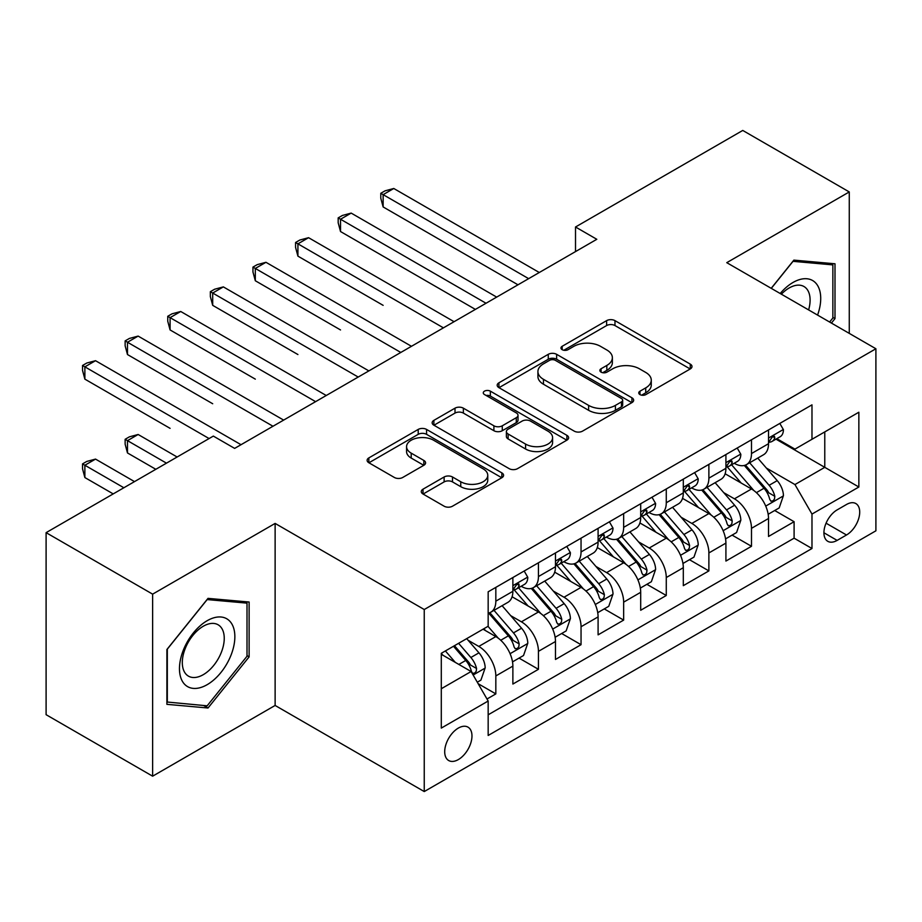 <?xml version="1.0" encoding="UTF-8"?>
<svg xmlns="http://www.w3.org/2000/svg" width="922" height="922" viewBox="0 0 922 922"><rect width="100%" height="100%" fill="white"/><g stroke="black" fill="none" stroke-linecap="round" stroke-linejoin="round"><path stroke-width="1.38" d="M639.972 394.593A4.137 2.386 0 0 0 645.826 394.593L690.267 368.938A5.912 3.411 0 0 0 691.996 366.518A5.912 3.411 0 0 0 690.267 364.109L614.974 320.637A5.912 3.411 0 0 0 606.618 320.637L562.178 346.292A4.137 2.386 0 0 0 560.968 347.986A4.137 2.386 0 0 0 562.178 349.68A4.137 2.386 0 0 0 568.033 349.68L573.784 346.361A18.924 10.926 0 0 1 600.556 346.361L606.826 349.98A18.924 10.926 0 0 1 612.369 357.701A18.924 10.926 0 0 1 606.826 365.435L601.075 368.754A4.137 2.386 0 0 0 599.865 370.448A4.137 2.386 0 0 0 601.075 372.131A4.137 2.386 0 0 0 606.93 372.131L612.681 368.812A18.924 10.926 0 0 1 639.442 368.812L645.723 372.43A18.924 10.926 0 0 1 651.266 380.164A18.924 10.926 0 0 1 645.723 387.885L639.972 391.205A4.137 2.386 0 0 0 638.762 392.899A4.137 2.386 0 0 0 639.972 394.593L639.972 391.205M458.338 759.578A19.281 11.133 120 0 0 470.935 742.59A19.281 11.133 120 0 0 467.973 727.135A19.281 11.133 120 0 0 458.338 728.092A19.281 11.133 120 0 0 445.741 745.08A19.281 11.133 120 0 0 448.691 760.535A19.281 11.133 120 0 0 458.338 759.578M423.014 489.179A5.912 3.411 0 0 0 421.285 491.599A5.912 3.411 0 0 0 423.014 494.008L444.127 506.201A5.912 3.411 0 0 0 452.495 506.201L501.845 477.711A5.912 3.411 0 0 0 503.585 475.303A5.912 3.411 0 0 0 501.845 472.882L426.563 429.422A5.912 3.411 0 0 0 418.208 429.422L368.846 457.911A5.912 3.411 0 0 0 367.117 460.332A5.912 3.411 0 0 0 368.846 462.74L394.362 477.469A5.912 3.411 0 0 0 402.73 477.469L423.843 465.276A5.912 3.411 0 0 0 425.584 462.867A5.912 3.411 0 0 0 423.843 460.447L411.2 453.14A15.824 9.139 0 0 1 406.567 446.686A15.824 9.139 0 0 1 416.329 438.25A15.824 9.139 0 0 1 433.571 440.22L483.128 468.837A15.824 9.139 0 0 1 487.761 475.303A15.824 9.139 0 0 1 477.999 483.739A15.824 9.139 0 0 1 460.758 481.757L452.495 476.985A5.912 3.411 0 0 0 444.127 476.985L423.014 489.179L423.014 494.008M275.125 523.419L152.626 594.148L46.1 532.651L46.1 714.688L152.626 776.186L275.125 705.457L424.247 791.56L424.247 609.523L275.125 523.419L275.125 705.457M849.266 333.384L849.266 191.937L726.767 262.666L875.9 348.758L424.247 609.523M849.266 191.937L742.752 130.44L575.512 226.996L575.512 251.591M46.1 532.651L213.339 436.094L234.637 448.392L596.811 239.294L575.512 226.996M574.199 431.116A5.912 3.411 0 0 0 582.566 431.116L631.916 402.614A5.912 3.411 0 0 0 633.656 400.206A5.912 3.411 0 0 0 631.916 397.785L556.634 354.325A5.912 3.411 0 0 0 548.267 354.325L498.917 382.814A5.912 3.411 0 0 0 497.189 385.235A5.912 3.411 0 0 0 498.917 387.643L574.199 431.116M486.148 395.48A4.137 2.386 0 0 1 490.343 396.068L490.343 391.147L566.88 435.334A5.912 3.411 0 0 1 568.62 437.754A5.912 3.411 0 0 1 566.88 440.163L517.53 468.653A5.912 3.411 0 0 1 509.163 468.653L433.882 425.192L433.882 420.363A5.912 3.411 0 0 0 432.153 422.783A5.912 3.411 0 0 0 433.882 425.192M433.882 420.363L455.007 408.169A5.912 3.411 0 0 1 463.374 408.169L493.904 425.803A5.912 3.411 0 0 0 502.271 425.803L516.274 417.712A5.912 3.411 0 0 0 518.014 415.292A5.912 3.411 0 0 0 516.274 412.883L484.488 394.524A4.137 2.386 0 0 1 483.278 392.841A4.137 2.386 0 0 1 485.836 390.628A4.137 2.386 0 0 1 490.343 391.147M486.989 699.003L495.829 693.897L478.149 683.686M468.088 640.248L478.795 646.426A24.099 13.911 60 0 1 495.829 675.941L512.874 666.099L512.874 684.055L538.436 669.303L519.051 658.112M510.696 615.642L521.403 621.82A24.099 13.911 60 0 1 538.436 651.347L555.482 641.505L555.482 659.461L581.044 644.697L561.659 633.506M553.304 591.048L564.01 597.226A24.099 13.911 60 0 1 581.044 626.741L598.09 616.899L598.09 634.855L623.652 620.103L604.267 608.912M595.912 566.442L606.618 572.62A24.099 13.911 60 0 1 623.652 602.147L640.698 592.304L640.698 610.26L666.272 595.497L646.875 584.306M638.52 541.848L649.226 548.025A24.099 13.911 60 0 1 666.272 577.541L683.306 567.698L683.306 585.666L708.88 570.902L689.483 559.712M681.139 517.242L691.834 523.419A24.099 13.911 60 0 1 708.88 552.946L725.914 543.104L725.914 561.06L751.488 546.297L751.488 528.341A24.099 13.911 -120 0 0 734.442 498.825L723.747 492.648M732.091 535.106L751.488 546.297M512.874 666.099A24.099 13.911 -120 0 0 495.829 636.583L483.047 629.196M555.482 641.505A24.099 13.911 -120 0 0 538.436 611.978L512.09 596.764M598.09 616.899A24.099 13.911 -120 0 0 581.044 587.383L554.698 572.17M640.698 592.304A24.099 13.911 -120 0 0 623.652 562.777L597.306 547.564M683.306 567.698A24.099 13.911 -120 0 0 666.272 538.183L639.914 522.97M725.914 543.104A24.099 13.911 -120 0 0 708.88 513.577L682.522 498.364M846.5 504.484L837.13 509.889A18.682 10.787 120 0 0 824.925 526.358A18.682 10.787 120 0 0 827.783 541.318A18.682 10.787 120 0 0 837.13 540.396L846.5 534.99A18.682 10.787 120 0 0 858.705 518.521A18.682 10.787 120 0 0 855.835 503.55A18.682 10.787 120 0 0 846.5 504.484M424.247 791.56L875.9 530.807L875.9 348.758M441.292 688.734L471.119 671.516L488.164 701.031L488.164 735.468L811.982 548.509L811.982 514.073L794.948 484.557L766.355 468.042M488.164 701.031L441.292 728.092L441.292 653.306L488.164 626.245L488.164 591.809L811.982 404.85L811.982 439.287L858.855 412.226L858.855 487.012L811.982 514.073M521.172 586.265L521.403 586.392A24.099 13.911 60 0 0 533.446 587.591L550.492 577.748A24.099 13.911 -120 0 0 555.482 566.719L555.482 552.935M563.78 561.671L564.01 561.798A24.099 13.911 60 0 0 576.054 562.996L593.1 553.154A24.099 13.911 -120 0 0 598.09 542.113L598.09 528.341M606.388 537.065L606.618 537.203A24.099 13.911 60 0 0 618.662 538.39L635.707 528.548A24.099 13.911 -120 0 0 640.698 517.519L640.698 503.746M648.996 512.471L649.226 512.597A24.099 13.911 60 0 0 661.27 513.796L678.315 503.954A24.099 13.911 -120 0 0 683.306 492.913L683.306 479.14M691.604 487.865L691.834 488.003A24.099 13.911 60 0 0 703.878 489.19L720.923 479.348A24.099 13.911 -120 0 0 725.914 468.318L725.914 454.546M488.164 714.804L794.096 538.183L794.096 521.702L768.522 536.466L768.522 518.498A24.099 13.911 -120 0 0 751.488 488.983L725.13 473.77M734.212 463.27L734.442 463.397A24.099 13.911 -120 0 0 746.486 464.596A24.099 13.911 -120 0 0 751.488 453.555L751.488 439.782M746.486 464.596L763.531 454.753A24.099 13.911 -120 0 0 768.522 443.713L768.522 429.94M495.829 587.383L495.829 601.156A24.099 13.911 60 0 1 490.838 612.185A24.099 13.911 60 0 1 488.164 613.165M490.838 612.185L507.884 602.354A24.099 13.911 -120 0 0 512.874 591.313L512.874 577.541M538.436 562.777L538.436 576.561A24.099 13.911 60 0 1 533.446 587.591M581.044 538.183L581.044 551.955A24.099 13.911 60 0 1 576.054 562.996M623.652 513.577L623.652 527.361A24.099 13.911 60 0 1 618.662 538.39M666.272 488.983L666.272 502.755A24.099 13.911 60 0 1 661.27 513.796M708.88 464.377L708.88 478.161A24.099 13.911 60 0 1 703.878 489.19M708.88 552.946L708.88 570.902M666.272 577.541L666.272 595.497M623.652 602.147L623.652 620.103M581.044 626.741L581.044 644.697M538.436 651.347L538.436 669.303M495.829 675.941L495.829 693.897M471.119 671.516L441.292 654.297M794.948 484.557L824.775 467.339L824.775 431.911L858.855 412.226M775.978 439.16L858.855 487.012M776.82 438.665L794.948 449.129L811.982 439.287M152.626 594.148L152.626 776.186M774.699 510.511L794.096 521.702M794.096 538.183L811.982 548.509M831.413 323.08L834.998 318.609L834.998 263.784L793.877 260.119L771.207 288.321M166.894 704.339L208.015 708.004L249.124 656.856L249.124 602.031L208.015 598.366L166.894 649.514L166.894 704.339M832.866 317.387L834.998 318.609M247.004 655.634L249.124 656.856M203.67 705.503L208.015 708.004M641.62 395.169L645.723 392.807A18.924 10.926 0 0 0 651.266 385.085L651.266 380.164M612.369 357.701L612.369 362.623A18.924 10.926 0 0 1 606.826 370.356L602.723 372.719M690.186 368.984L614.974 325.558A5.912 3.411 0 0 0 606.618 325.558L563.838 350.256M631.835 402.66L556.634 359.246A5.912 3.411 0 0 0 548.267 359.246L498.998 387.689M621.463 401.888A4.137 2.386 0 0 0 622.673 400.206A4.137 2.386 0 0 0 621.463 398.511L555.378 360.364A4.137 2.386 0 0 0 549.524 360.364L543.461 363.867A18.924 10.926 0 0 0 537.918 371.589A18.924 10.926 0 0 0 543.461 379.322L588.628 405.392A18.924 10.926 0 0 0 615.4 405.392L621.463 401.888L621.463 406.809A4.137 2.386 0 0 0 622.673 405.127L622.673 400.206M537.918 371.589L537.918 376.51A18.924 10.926 0 0 0 543.461 384.232L543.461 379.322M621.463 406.809L615.4 410.313A18.924 10.926 0 0 1 588.628 410.313L543.461 384.232M433.962 425.238L455.007 413.091L455.007 408.169M518.014 415.292L518.014 420.213A5.912 3.411 0 0 1 516.274 422.633L502.271 430.724A5.912 3.411 0 0 1 493.904 430.724L463.374 413.091A5.912 3.411 0 0 0 455.007 413.091M490.343 396.068L566.8 440.209M525.586 444.093A15.824 9.139 0 0 0 542.827 446.064A15.824 9.139 0 0 0 552.589 437.627A15.824 9.139 0 0 0 547.956 431.173L530.496 421.089A5.912 3.411 0 0 0 522.129 421.089L508.126 429.179A5.912 3.411 0 0 0 506.385 431.588A5.912 3.411 0 0 0 508.126 434.008L525.586 444.093L525.586 449.014A15.824 9.139 0 0 0 542.827 450.985A15.824 9.139 0 0 0 552.589 442.548L552.589 437.627M506.385 431.588L506.385 436.509A5.912 3.411 0 0 0 508.126 438.93L508.126 434.008M525.586 449.014L508.126 438.93M487.761 475.303L487.761 480.224A15.824 9.139 0 0 1 477.999 488.66A15.824 9.139 0 0 1 460.758 486.678L452.495 481.906A5.912 3.411 0 0 0 444.127 481.906L423.094 494.054M406.567 446.686L406.567 451.607A15.824 9.139 0 0 0 411.2 458.061L411.2 453.14M423.774 465.322L411.2 458.061M501.764 477.757L426.563 434.343A5.912 3.411 0 0 0 418.208 434.343L368.927 462.786M768.164 514.28L779.182 507.93L783.435 495.621A15.974 9.22 -120 0 0 777.223 480.627L757.757 458.096M753.85 490.539L731.595 464.78M741.184 483.036L728.276 468.088A38.263 22.093 -120 0 0 727.089 466.751M383.137 305.343L297.921 256.143L297.921 243.846L308.57 237.692L454.073 321.697M744.319 465.46L764.015 488.257A15.974 9.22 60 0 1 769.709 499.251L770.861 501.153L773.028 500.842L774.468 499.09L774.814 496.301A15.974 9.22 -120 0 0 769.121 485.306L749.655 462.763M745.483 465.091L766.631 489.582A8.137 4.702 60 0 1 768.683 492.763L774.814 496.301M779.816 423.428L783.435 429.698A15.974 9.22 60 0 1 780.127 436.763L772.037 441.431A15.974 9.22 -120 0 0 774.814 437.754L774.48 436.337L772.486 436.74L769.709 440.704A15.974 9.22 60 0 1 768.522 442.975M528.64 278.651L383.137 194.646L393.786 188.491L539.289 272.509M769.063 442.18L769.121 442.18A15.974 9.22 -120 0 0 772.037 441.431M517.991 284.806L383.137 206.943L383.137 194.646L380.786 193.297L385.05 190.831L393.786 188.491M383.137 206.943L380.786 198.207L380.786 193.297M817.572 315.082A39.162 22.612 120 0 0 793.024 282.466A39.162 22.612 120 0 0 780.196 293.507M808.617 309.919A29.654 17.126 120 0 0 803.972 286.523A29.654 17.126 120 0 0 789.14 287.987A29.654 17.126 120 0 0 781.383 294.187M771.288 288.367L793.024 261.329L832.866 264.891L832.866 318.009L829.616 322.043M830.226 263.358L832.866 264.891M231.145 654.839A39.162 22.612 120 0 0 221.003 617.002A39.162 22.612 120 0 0 183.178 650.552A39.162 22.612 120 0 0 193.309 688.388A39.162 22.612 120 0 0 231.145 654.839M221.441 652.073A29.654 17.126 120 0 0 218.099 624.77A29.654 17.126 120 0 0 185.115 648.834A29.654 17.126 120 0 0 188.445 676.137A29.654 17.126 120 0 0 221.441 652.073M167.32 702.253L167.32 649.134L207.162 599.577L247.004 603.138L247.004 656.257L207.162 705.814L166.894 702.011M244.353 601.605L247.004 603.138M725.556 538.886L736.574 532.524L740.827 520.227A15.974 9.22 -120 0 0 734.615 505.233L715.138 482.69M711.242 515.144L688.988 489.375M698.576 507.642L685.668 492.682A38.263 22.093 -120 0 0 684.481 491.357M340.529 329.949L255.313 280.749L255.313 268.44L265.962 262.297L411.466 346.303M701.711 490.055L721.407 512.851A15.974 9.22 60 0 1 727.101 523.857L728.253 525.747L730.42 525.448L731.861 523.684L732.206 520.907A15.974 9.22 -120 0 0 726.513 509.901L707.047 487.369M702.875 489.686L724.024 514.188A8.137 4.702 60 0 1 726.075 517.369L732.206 520.907M682.948 563.48L693.966 557.119L698.219 544.821A15.974 9.22 -120 0 0 692.007 529.827L672.53 507.296M668.634 539.739L646.38 513.98M655.968 532.236L643.06 517.288A38.263 22.093 -120 0 0 641.873 515.951M297.921 354.544L212.694 305.343L212.694 293.046L223.355 286.892L368.858 370.898M659.103 514.66L678.799 537.457A15.974 9.22 60 0 1 684.493 548.452L685.645 550.353L687.812 550.042L689.253 548.29L689.598 545.501A15.974 9.22 -120 0 0 683.905 534.506L664.439 511.964M660.256 514.28L681.416 538.782A8.137 4.702 60 0 1 683.467 541.963L689.598 545.501M640.341 588.086L651.358 581.724L655.611 569.427A15.974 9.22 -120 0 0 649.399 554.433L629.922 531.89M626.026 564.345L603.772 538.575M613.361 556.842L600.452 541.882A38.263 22.093 -120 0 0 599.265 540.557M255.313 379.138L170.086 329.949L170.086 317.641L180.747 311.498L326.25 395.503M616.495 539.255L636.18 562.051A15.974 9.22 60 0 1 641.873 573.058L643.037 574.948L645.193 574.648L646.645 572.885L646.99 570.107A15.974 9.22 -120 0 0 641.297 559.101L621.831 536.569M617.648 538.886L638.808 563.377A8.137 4.702 60 0 1 640.859 566.569L646.99 570.107M597.733 612.681L608.751 606.319L613.003 594.022A15.974 9.22 -120 0 0 606.791 579.028L587.314 556.485M583.419 588.939L561.164 563.181M570.753 581.436L557.845 566.488A38.263 22.093 -120 0 0 556.658 565.151M212.694 403.744L127.478 354.544L127.478 342.246L138.139 336.092L283.642 420.098M573.887 563.861L593.572 586.657A15.974 9.22 60 0 1 599.265 597.652L600.429 599.554L602.585 599.242L604.037 597.491L604.383 594.702A15.974 9.22 -120 0 0 598.689 583.707L579.223 561.164M575.04 563.48L596.2 587.982A8.137 4.702 60 0 1 598.251 591.163L604.383 594.702M737.208 448.023L740.827 454.292A15.974 9.22 60 0 1 737.519 461.357L729.429 466.036A15.974 9.22 -120 0 0 732.206 462.36L731.872 460.942L729.878 461.334L727.101 465.31A15.974 9.22 60 0 1 725.914 467.581M486.032 303.257L340.529 219.24L351.178 213.097L496.681 297.103M726.455 466.786L726.513 466.786A15.974 9.22 -120 0 0 729.429 466.036M475.383 309.4L340.529 231.549L340.529 219.24L338.178 217.892L342.442 215.437L351.178 213.097M340.529 231.549L338.178 222.813L338.178 217.892M694.6 472.617L698.219 478.898A15.974 9.22 60 0 1 694.911 485.963L686.821 490.631A15.974 9.22 -120 0 0 689.598 486.954L689.264 485.537L687.27 485.94L684.493 489.905A15.974 9.22 60 0 1 683.306 492.175M443.424 327.852L295.57 242.486L299.834 240.031L308.57 237.692M683.847 491.38L683.905 491.38A15.974 9.22 -120 0 0 686.821 490.631M297.921 256.143L295.57 247.407L295.57 242.486M651.992 497.223L655.611 503.493A15.974 9.22 60 0 1 652.303 510.558L644.213 515.237A15.974 9.22 -120 0 0 646.99 511.56L646.656 510.143L644.662 510.534L641.873 514.511A15.974 9.22 60 0 1 640.698 516.781M400.816 352.458L252.962 267.092L257.226 264.637L265.962 262.297M641.239 515.986L641.297 515.986A15.974 9.22 -120 0 0 644.213 515.237M255.313 280.749L252.962 272.013L252.962 267.092M609.384 521.817L613.003 528.099A15.974 9.22 60 0 1 609.696 535.163L601.605 539.831A15.974 9.22 -120 0 0 604.383 536.155L604.048 534.737L602.054 535.14L599.265 539.105A15.974 9.22 60 0 1 598.09 541.375M358.209 377.052L210.354 291.686L214.619 289.231L223.355 286.892M598.632 540.58L598.689 540.58A15.974 9.22 -120 0 0 601.605 539.831M212.694 305.343L210.354 296.607L210.354 291.686M555.125 637.275L566.131 630.925L570.395 618.627A15.974 9.22 -120 0 0 564.172 603.633L544.706 581.091M540.811 613.545L518.556 587.775M528.145 606.042L515.237 591.083A38.263 22.093 -120 0 0 514.05 589.757M170.086 428.35L84.87 379.138L84.87 366.841L95.531 360.698L241.034 444.704M531.279 588.455L550.964 611.251A15.974 9.22 60 0 1 556.658 622.258L557.822 624.148L559.977 623.848L561.429 622.085L561.775 619.307A15.974 9.22 -120 0 0 556.081 608.301L536.616 585.758M532.432 588.086L553.592 612.577A8.137 4.702 60 0 1 555.643 615.769L561.775 619.307M566.776 546.423L570.395 552.693A15.974 9.22 60 0 1 567.088 559.758L558.997 564.437A15.974 9.22 -120 0 0 561.775 560.76L561.44 559.343L559.447 559.735L556.658 563.711A15.974 9.22 60 0 1 555.482 565.981M315.601 401.646L167.746 316.292L172.011 313.826L180.747 311.498M556.012 565.186L556.081 565.186A15.974 9.22 -120 0 0 558.997 564.437M170.086 329.949L167.746 321.213L167.746 316.292M512.517 661.881L523.523 655.519L527.787 643.222A15.974 9.22 -120 0 0 521.564 628.228L502.098 605.685M498.203 638.139L488.003 626.338M485.537 630.636L483.877 628.723M177.116 457.001L138.139 434.493L127.478 440.647L127.478 452.944L155.818 469.298M488.672 613.061L508.356 635.857A15.974 9.22 60 0 1 514.05 646.852L515.214 648.754L517.369 648.443L518.821 646.691L519.167 643.902A15.974 9.22 -120 0 0 513.473 632.907L494.008 610.364M489.824 612.681L510.984 637.183A8.137 4.702 60 0 1 513.035 640.364L519.167 643.902M127.478 452.944L125.138 444.208L125.138 439.287L166.467 463.155M125.138 439.287L129.403 436.832L138.139 434.493M524.169 571.018L527.787 577.299A15.974 9.22 60 0 1 524.48 584.364L516.389 589.031A15.974 9.22 -120 0 0 519.167 585.355L518.832 583.937L516.839 584.341L514.05 588.305A15.974 9.22 60 0 1 512.874 590.576M272.993 426.252L125.138 340.886L129.403 338.432L138.139 336.092M513.404 589.78L513.473 589.78A15.974 9.22 -120 0 0 516.389 589.031M127.478 354.544L125.138 345.808L125.138 340.886M477.296 682.211L480.915 680.125L485.179 667.828A15.974 9.22 -120 0 0 478.956 652.834L466.705 638.635M455.261 662.353L445.395 650.944M442.929 655.242L441.292 653.341M134.508 481.607L95.531 459.098L84.87 465.241L84.87 477.55L113.21 493.904M453.497 646.264L465.748 660.452A15.974 9.22 60 0 1 471.442 671.458L472.606 673.348L474.761 673.048L476.213 671.285L476.559 668.508A15.974 9.22 -120 0 0 470.865 657.501L458.603 643.314M454.477 645.7L468.376 661.777A8.137 4.702 60 0 1 470.427 664.958L476.559 668.508M84.87 477.55L82.531 468.814L82.531 463.893L123.859 487.75M82.531 463.893L86.795 461.426L95.531 459.098M209.075 438.549L82.531 365.492L86.795 363.026L95.531 360.698M84.87 379.138L82.531 370.413L82.531 365.492M478.795 646.426L495.829 636.583M521.403 621.82L538.436 611.978M564.01 597.226L581.044 587.383M606.618 572.62L623.652 562.777M649.226 548.025L666.272 538.183M691.834 523.419L708.88 513.577M734.442 498.825L751.488 488.983M751.488 453.555L768.522 443.713M495.829 601.156L512.874 591.313M538.436 576.561L555.482 566.719M581.044 551.955L598.09 542.113M623.652 527.361L640.698 517.519M666.272 502.755L683.306 492.913M708.88 478.161L725.914 468.318M751.488 528.341L768.522 518.498M826.066 523.189L846.5 534.99M823.922 532.766L837.13 540.396M645.723 392.807L645.723 387.885M601.075 372.131L601.075 368.754M606.826 370.356L606.826 365.435M562.178 349.68L562.178 346.292M606.618 325.558L606.618 320.637M614.974 325.558L614.974 320.637M690.267 368.938L690.267 364.109M498.917 387.643L498.917 382.814M548.267 359.246L548.267 354.325M556.634 359.246L556.634 354.325M631.916 402.614L631.916 397.785M588.628 410.313L588.628 405.392M615.4 410.313L615.4 405.392M463.374 413.091L463.374 408.169M493.904 430.724L493.904 425.803M502.271 430.724L502.271 425.803M516.274 422.633L516.274 417.712M566.88 440.163L566.88 435.334M444.127 481.906L444.127 476.985M452.495 481.906L452.495 476.985M460.758 486.678L460.758 481.757M423.843 465.276L423.843 460.447M368.846 462.74L368.846 457.911M418.208 434.343L418.208 429.422M426.563 434.343L426.563 429.422M501.845 477.711L501.845 472.882M765.733 506.097L783.331 495.932M769.121 485.306L777.223 480.627M756.397 492.648L764.015 488.257M783.331 429.514L768.522 438.065M772.751 436.567L774.814 437.754M723.125 530.692L740.723 520.527M726.513 509.901L734.615 505.233M713.789 517.254L721.407 512.851M680.517 555.298L698.115 545.133M683.905 534.506L692.007 529.827M671.181 541.848L678.799 537.457M637.909 579.892L655.507 569.727M641.297 559.101L649.399 554.433M628.573 566.454L636.18 562.051M595.301 604.498L612.899 594.333M598.689 583.707L606.791 579.028M585.966 591.048L593.572 586.657M740.723 454.108L725.914 462.66M730.143 461.161L732.206 462.36M698.115 478.714L683.306 487.265M687.535 485.767L689.598 486.954M655.507 503.308L640.698 511.86M644.927 510.362L646.99 511.56M612.899 527.914L598.09 536.454M602.32 534.967L604.383 536.155M552.693 629.092L570.292 618.927M556.081 608.301L564.172 603.633M543.358 615.654L550.964 611.251M570.292 552.509L555.482 561.06M559.712 559.562L561.775 560.76M510.085 653.686L527.684 643.533M513.473 632.907L521.564 628.228M500.75 640.248L508.356 635.857M527.684 577.114L512.874 585.654M517.104 584.168L519.167 585.355M473.147 675.019L485.076 668.127M470.865 657.501L478.956 652.834M458.856 664.439L465.748 660.452"/></g></svg>
